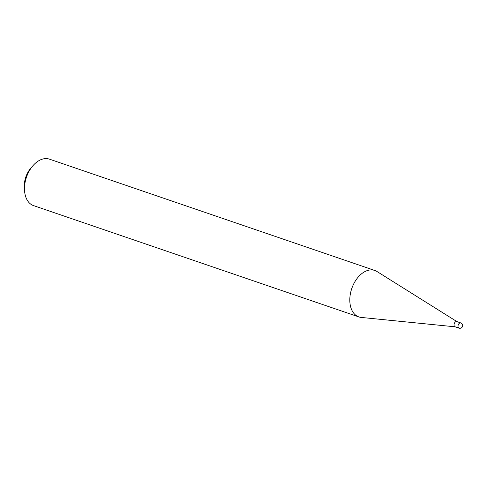 <?xml version="1.0" encoding="UTF-8"?>
<svg xmlns="http://www.w3.org/2000/svg" width="487" height="487" viewBox="0 0 487 487"><rect width="100%" height="100%" fill="white"/><g stroke="black" fill="none" stroke-linecap="round" stroke-linejoin="round"><path stroke-width="0.73" d="M457.08 321.694A2.745 1.784 108.9 0 0 456.836 321.578A2.745 1.784 108.9 0 0 456.228 321.536A2.745 1.784 108.9 0 0 454.134 324.044A2.745 1.784 108.9 0 0 455.059 326.777L459.022 328.135A2.745 1.784 -71.1 0 1 458.03 325.852A2.745 1.784 -71.1 0 1 460.197 322.893A2.745 1.784 -71.1 0 1 460.799 322.936A2.745 2.745 0 0 1 460.367 328.244A2.745 2.745 0 0 1 459.022 328.135M456.964 321.621L376.95 271.49A24.557 15.913 108.9 0 0 374.783 270.455A24.557 15.913 108.9 0 0 369.359 270.06A24.557 15.913 108.9 0 0 350.652 292.504A24.557 15.913 108.9 0 0 358.882 316.921A24.557 15.913 108.9 0 0 361.232 317.433L455.187 326.82M374.783 270.455L49.455 159.152A24.557 15.913 108.9 0 0 44.031 158.756A24.557 15.913 108.9 0 0 32.866 165.799A24.557 15.913 108.9 0 0 24.52 190.198A24.557 15.913 108.9 0 0 33.56 205.617L358.882 316.921M24.52 190.198L24.35 186.868A18.664 12.096 -71.1 0 1 30.693 168.325L32.866 165.799M456.836 321.578L460.799 322.936"/></g></svg>

